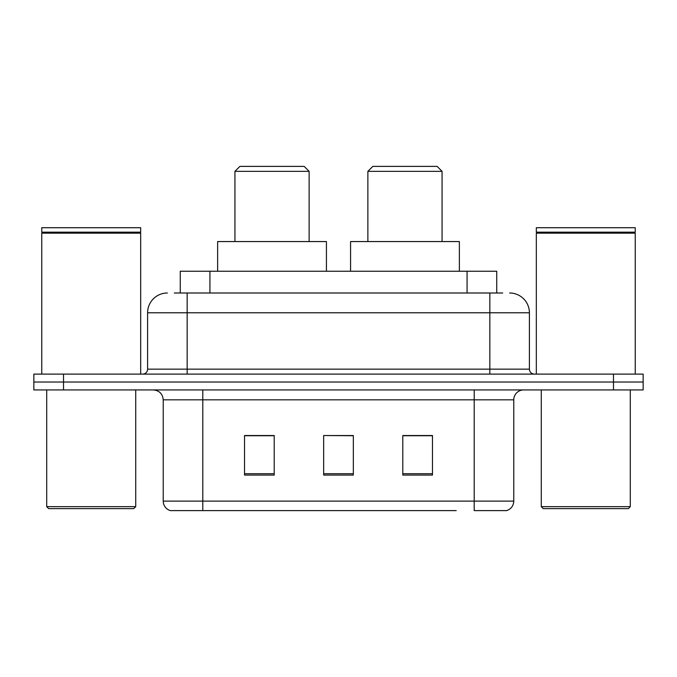<?xml version="1.0" encoding="UTF-8"?>
<svg xmlns="http://www.w3.org/2000/svg" width="677" height="677" viewBox="0 0 677 677"><rect width="100%" height="100%" fill="white"/><g stroke="black" fill="none" stroke-linecap="round" stroke-linejoin="round"><path stroke-width="1.02" d="M174.311 292.997L187.165 292.997L174.311 292.997L180.26 292.997L180.26 271.24L496.74 271.24L496.74 292.997M167.38 292.997A19.785 19.785 0 0 0 147.603 312.782L147.603 369.16A4.942 4.942 0 0 1 142.652 374.11M509.62 292.997A19.785 19.785 0 0 1 529.397 312.782L187.165 312.782L187.165 292.997L502.689 292.997M529.397 312.782L529.397 369.16C529.693 372.164 531.343 373.814 534.348 374.11M63.52 374.11L33.85 374.11L33.85 382.023L63.52 382.023L33.85 382.023L33.85 389.935L63.52 389.935L63.52 382.023L613.48 382.023L63.52 382.023L63.52 374.11L613.48 374.11L613.48 382.023L643.15 382.023L613.48 382.023L613.48 389.935L63.52 389.935M613.48 389.935L643.15 389.935L643.15 374.11L613.48 374.11M220.795 510.61L170.841 510.61M513.775 501.115C513.496 505.854 511.127 509.019 506.65 510.61L474.205 510.61L474.205 501.115L513.775 501.115L513.775 399.828A9.893 9.893 0 0 1 523.668 389.935M170.35 510.61A9.893 9.893 0 0 1 163.225 501.115L163.225 399.828C162.641 393.819 159.34 390.519 153.332 389.935M432.468 475.093L432.468 435.531L402.79 435.531L402.79 475.093L432.468 475.093M274.21 475.093L274.21 435.531L244.532 435.531L244.532 475.093L274.21 475.093M353.335 475.093L353.335 435.531L323.665 435.531L323.665 475.093L353.335 475.093M456.205 510.61L202.795 510.61L202.795 501.115L474.205 501.115L474.205 399.828L163.225 399.828M323.665 435.531L353.335 435.734L323.665 435.531M274.21 435.734L244.532 435.734M432.468 435.734L402.79 435.734M133.75 508.63L48.685 508.63L46.705 506.65L135.73 506.65L133.75 508.63M46.705 389.935L46.705 506.65M135.73 389.935L135.73 506.65M41.762 233.159L42.262 232.668L140.181 232.668L140.672 233.159L41.762 233.159L41.762 374.11M140.672 233.159L140.672 374.11M140.181 232.668L140.672 232.169L41.762 232.169L42.262 232.668M140.672 232.169L140.672 227.717L41.762 227.717L41.762 232.169M234.936 171.34L309.127 171.34L304.176 166.39L239.886 166.39L234.936 171.34L234.936 241.562M309.127 171.34L309.127 241.562M326.432 271.24L326.432 241.562L217.63 241.562L217.63 271.24M367.873 171.34L442.064 171.34L437.114 166.39L372.824 166.39L367.873 171.34L367.873 241.562M442.064 171.34L442.064 241.562M459.37 271.24L459.37 241.562L350.568 241.562L350.568 271.24M628.315 508.63L543.25 508.63L541.27 506.65L630.295 506.65L628.315 508.63M541.27 389.935L541.27 506.65M630.295 389.935L630.295 506.65M536.328 233.159L536.819 232.668L634.738 232.668L635.238 233.159L536.328 233.159L536.328 374.11M635.238 233.159L635.238 374.11M634.738 232.668L635.238 232.169L536.328 232.169L536.819 232.668M635.238 232.169L635.238 227.717L536.328 227.717L536.328 232.169M209.929 292.997L209.929 271.24M467.071 292.997L467.071 271.24M187.165 374.11L187.165 312.782L147.603 312.782M147.603 369.16L529.397 369.16M489.835 292.997L489.835 374.11M474.205 389.935L474.205 399.828L513.775 399.828M163.225 501.115L202.795 501.115L202.795 389.935M353.335 473.722L323.665 473.722M274.21 473.722L244.532 473.722M432.468 473.722L402.79 473.722"/></g></svg>
